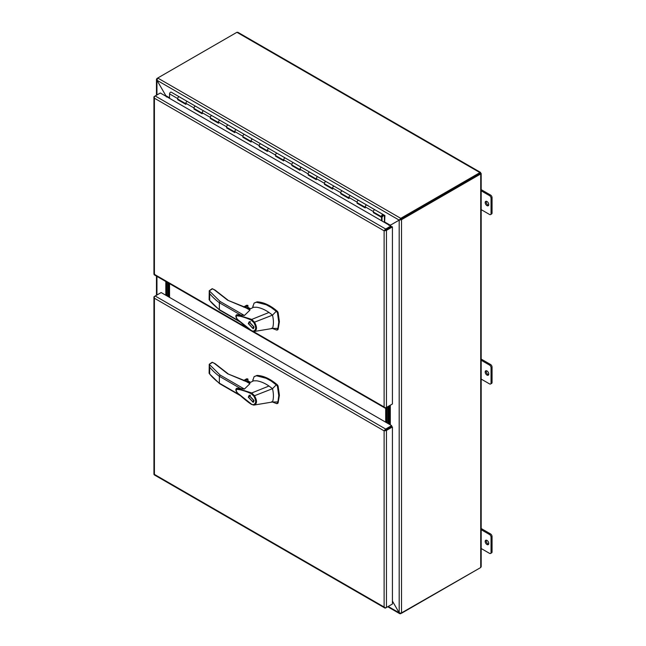 <?xml version="1.0" encoding="UTF-8"?>
<svg xmlns="http://www.w3.org/2000/svg" width="646" height="646" viewBox="0 0 646 646"><rect width="100%" height="100%" fill="white"/><g stroke="black" fill="none" stroke-linecap="round" stroke-linejoin="round"><path stroke-width="0.97" d="M480.713 567.527L401.513 613.256L401.513 219.672L400.746 219.22L479.938 173.499L479.93 172.603L480.713 173.055L480.713 173.952L479.938 173.499L480.713 173.055L480.713 567.527L481.189 566.631L481.189 173.499M480.559 172.409L237.93 32.332L236.912 32.3L480.713 173.055M400.746 219.22L399.188 220.125L401.513 219.672L480.713 173.952M400.738 613.345L479.93 567.979M479.93 172.603L400.738 218.332L157.721 78.021L157.253 78.642M156.946 94.946L156.946 80.266L165.82 95.64L156.946 80.266L157.721 78.021L236.912 32.3M400.738 613.7L399.721 613.668L399.188 612.804L401.513 613.256M388.206 606.465L399.188 612.804L392.421 601.079L399.188 612.804L399.188 220.125L400.738 218.332L400.738 219.22L390.305 225.244L399.188 220.125L156.946 80.266L156.461 79.369L156.946 78.473M400.738 219.22L479.93 173.499M390.127 225.688L391.08 224.8L389.683 225.171M389.522 424.39L389.522 405.656M166.595 96.997L165.941 96.254M165.82 281.511L165.82 295.238M390.305 225.793L390.305 225.252L388.747 225.252M388.747 423.946L388.747 406.108L388.747 423.946M384.895 230.364L385.678 229.911M391.646 404.436L385.678 407.884A1.647 0.953 -60 0 1 384.855 407.965A1.647 0.953 -60 0 1 384.75 407.884L384.12 406.98L385.073 407.707A1.647 0.953 0 0 0 386.453 407.432L392.421 403.984L392.421 226.916L391.646 226.471L385.678 229.919L390.79 226.964L390.79 226.068L160.305 93L155.193 95.955A1.647 0.953 120 0 0 154.265 97.013L154.418 98.2L153.95 97.199A1.647 0.953 180 0 1 153.934 97.078A1.647 0.953 180 0 1 154.418 96.399L155.185 95.955L385.678 229.023L390.79 226.068M385.678 229.919L384.394 230.654M153.934 97.078L153.934 274.146A1.647 0.953 0 0 0 153.95 274.267L154.685 274.211L154.265 274.816A1.647 0.953 120 0 0 154.37 274.897L384.855 407.965M392.421 226.916L386.453 230.364A1.647 0.953 180 0 1 385.073 230.638L384.12 230.816L384.75 230.081A1.647 0.953 -60 0 1 385.678 229.023M253.385 331.503L384.12 406.98L384.12 230.816L154.418 98.2L154.418 274.364L248.145 328.475M385.073 230.638L384.75 230.081M160.305 93L161.161 93.404M383.126 214.52L375.035 209.845A1.349 0.775 120 0 0 375.003 209.829A1.349 0.775 120 0 0 374.325 209.893A1.349 0.775 120 0 0 373.445 211.08A1.349 0.775 120 0 0 373.654 212.163L381.81 216.87A1.349 0.775 120 0 0 382.48 216.806L382.48 216.571M384.612 222.507L384.911 215.546L383.183 214.553A1.349 0.775 120 0 0 383.159 214.537A1.349 0.775 120 0 0 382.48 214.601A1.349 0.775 120 0 0 381.6 215.788A1.349 0.775 120 0 0 381.81 216.87M366.823 205.105L358.732 200.43A1.349 0.775 120 0 0 358.7 200.413A1.349 0.775 120 0 0 358.021 200.478A1.349 0.775 120 0 0 357.141 201.673A1.349 0.775 120 0 0 357.351 202.747L365.224 207.293M365.499 207.455A1.349 0.775 -60 0 1 365.297 206.373A1.349 0.775 -60 0 1 366.177 205.186A1.349 0.775 -60 0 1 366.847 205.121A1.349 0.775 -60 0 1 366.88 205.137M350.512 195.69L342.42 191.022A1.349 0.775 120 0 0 342.396 190.998A1.349 0.775 120 0 0 341.718 191.071A1.349 0.775 120 0 0 340.838 192.258A1.349 0.775 120 0 0 341.048 193.34L348.921 197.886M349.195 198.047A1.349 0.775 -60 0 1 348.993 196.965A1.349 0.775 -60 0 1 349.874 195.77A1.349 0.775 -60 0 1 350.544 195.706A1.349 0.775 -60 0 1 350.576 195.73M332.892 188.632A1.349 0.775 -60 0 1 332.682 187.55A1.349 0.775 -60 0 1 333.57 186.363A1.349 0.775 -60 0 1 334.24 186.29L326.117 181.607A1.349 0.775 120 0 0 326.085 181.591A1.349 0.775 120 0 0 325.414 181.655A1.349 0.775 120 0 0 324.534 182.842A1.349 0.775 120 0 0 324.736 183.924L332.609 188.471M324.962 184.053L324.462 184.401L332.609 189.108L332.609 188.01A1.349 0.775 -60 0 1 333.57 186.363A1.349 0.775 -60 0 1 334.24 186.29A1.349 0.775 -60 0 1 334.273 186.314M317.905 176.867L309.814 172.191A1.349 0.775 120 0 0 309.781 172.175A1.349 0.775 120 0 0 309.111 172.24A1.349 0.775 120 0 0 308.231 173.427A1.349 0.775 120 0 0 308.433 174.509L316.306 179.055M316.588 179.217A1.349 0.775 -60 0 1 316.379 178.135A1.349 0.775 -60 0 1 317.259 176.947A1.349 0.775 -60 0 1 317.937 176.883A1.349 0.775 -60 0 1 317.969 176.899L383.159 214.537M301.601 167.451L293.51 162.776A1.349 0.775 120 0 0 293.478 162.76A1.349 0.775 120 0 0 292.808 162.824A1.349 0.775 120 0 0 291.919 164.019A1.349 0.775 120 0 0 292.129 165.093L300.002 169.64M300.285 169.801A1.349 0.775 -60 0 1 300.075 168.719A1.349 0.775 -60 0 1 300.955 167.532A1.349 0.775 -60 0 1 301.634 167.467A1.349 0.775 -60 0 1 301.658 167.484L317.937 176.883A1.349 0.775 -60 0 0 317.259 176.947A1.349 0.775 -60 0 0 316.306 178.603L316.306 179.693L308.158 174.985L308.158 173.895A1.349 0.775 -60 0 1 309.111 172.24A1.349 0.775 -60 0 1 309.781 172.175M285.298 158.036L277.207 153.368A1.349 0.775 120 0 0 277.174 153.344A1.349 0.775 120 0 0 276.496 153.417A1.349 0.775 120 0 0 275.616 154.604A1.349 0.775 120 0 0 275.826 155.686L283.699 160.232M283.982 160.386A1.349 0.775 -60 0 1 283.772 159.312A1.349 0.775 -60 0 1 284.652 158.117A1.349 0.775 -60 0 1 285.33 158.052A1.349 0.775 -60 0 1 285.354 158.076M268.994 148.62L260.903 143.953A1.349 0.775 120 0 0 260.871 143.937A1.349 0.775 120 0 0 260.193 144.001A1.349 0.775 120 0 0 259.312 145.189A1.349 0.775 120 0 0 259.522 146.271L267.396 150.817M267.67 150.978A1.349 0.775 -60 0 1 267.468 149.896A1.349 0.775 -60 0 1 268.348 148.709A1.349 0.775 -60 0 1 269.019 148.637A1.349 0.775 -60 0 1 269.051 148.661M252.683 139.213L244.592 134.538A1.349 0.775 120 0 0 244.568 134.521A1.349 0.775 120 0 0 243.889 134.586A1.349 0.775 120 0 0 243.009 135.773A1.349 0.775 120 0 0 243.219 136.855L251.092 141.401M251.367 141.563A1.349 0.775 -60 0 1 251.165 140.481A1.349 0.775 -60 0 1 252.045 139.294A1.349 0.775 -60 0 1 252.715 139.229A1.349 0.775 -60 0 1 252.748 139.245M235.063 132.147A1.349 0.775 -60 0 1 234.853 131.065A1.349 0.775 -60 0 1 235.742 129.878A1.349 0.775 -60 0 1 236.412 129.814L228.288 125.122A1.349 0.775 120 0 0 228.256 125.106A1.349 0.775 120 0 0 227.586 125.171A1.349 0.775 120 0 0 226.706 126.358A1.349 0.775 120 0 0 226.907 127.44L234.781 131.986M227.134 127.577L226.633 127.924L234.781 132.632L234.781 131.534A1.349 0.775 -60 0 1 235.742 129.878A1.349 0.775 -60 0 1 236.412 129.814A1.349 0.775 -60 0 1 236.444 129.83M220.076 120.382L211.985 115.715A1.349 0.775 120 0 0 211.953 115.691A1.349 0.775 120 0 0 211.282 115.763A1.349 0.775 120 0 0 210.402 116.95A1.349 0.775 120 0 0 210.604 118.032L218.477 122.579M218.76 122.732A1.349 0.775 -60 0 1 218.55 121.658A1.349 0.775 -60 0 1 219.43 120.463A1.349 0.775 -60 0 1 220.108 120.398A1.349 0.775 -60 0 1 220.141 120.414L301.634 167.467A1.349 0.775 -60 0 0 300.955 167.532A1.349 0.775 -60 0 0 300.002 169.187L300.002 170.286L291.847 165.578L291.847 164.48A1.349 0.775 -60 0 1 292.808 162.824A1.349 0.775 -60 0 1 293.478 162.76M203.773 110.967L195.681 106.299A1.349 0.775 120 0 0 195.649 106.283A1.349 0.775 120 0 0 194.979 106.348A1.349 0.775 120 0 0 194.091 107.535A1.349 0.775 120 0 0 194.301 108.617L202.174 113.163M202.456 113.325A1.349 0.775 -60 0 1 202.246 112.242A1.349 0.775 -60 0 1 203.127 111.055A1.349 0.775 -60 0 1 203.805 110.983A1.349 0.775 -60 0 1 203.829 111.007L220.108 120.398A1.349 0.775 -60 0 0 219.43 120.463A1.349 0.775 -60 0 0 218.477 122.118L218.477 123.216L210.33 118.509L210.33 117.41A1.349 0.775 -60 0 1 211.282 115.763A1.349 0.775 -60 0 1 211.953 115.691M187.469 101.559L179.378 96.884A1.349 0.775 120 0 0 179.346 96.868A1.349 0.775 120 0 0 178.667 96.932A1.349 0.775 120 0 0 177.787 98.119A1.349 0.775 120 0 0 177.997 99.201L185.87 103.748M186.153 103.909A1.349 0.775 -60 0 1 185.943 102.827A1.349 0.775 -60 0 1 186.823 101.64A1.349 0.775 -60 0 1 187.501 101.575A1.349 0.775 -60 0 1 187.526 101.592M382.044 216.071L382.585 215.142M384.402 216.079L383.272 215.433L384.402 216.079L384.402 222.385M383.03 215.166L382.044 215.917L382.287 216.45M382.044 215.917L382.868 216.394L382.941 215.07M382.254 216.047L382.456 215.215M178.223 99.331L177.715 99.678L177.715 98.588A1.349 0.775 -60 0 1 178.667 96.932A1.349 0.775 -60 0 1 179.346 96.868L171.19 92.16A1.349 0.775 120 0 0 170.52 92.225A1.349 0.775 120 0 0 169.567 93.88L169.567 98.345M357.577 202.884L357.068 203.232L365.224 207.939L365.224 206.841A1.349 0.775 -60 0 1 366.177 205.186A1.349 0.775 -60 0 1 366.847 205.121M373.881 212.292L373.372 212.647L373.372 211.549A1.349 0.775 -60 0 1 374.325 209.893A1.349 0.775 -60 0 1 375.003 209.829M341.274 193.469L340.765 193.816L348.921 198.524L348.921 197.426A1.349 0.775 -60 0 1 349.874 195.77A1.349 0.775 -60 0 1 350.544 195.706M357.068 203.232L357.068 202.133A1.349 0.775 -60 0 1 358.021 200.478A1.349 0.775 -60 0 1 358.7 200.413M340.765 193.816L340.765 192.718A1.349 0.775 -60 0 1 341.718 191.071A1.349 0.775 -60 0 1 342.396 190.998M324.462 184.401L324.462 183.303A1.349 0.775 -60 0 1 325.414 181.655A1.349 0.775 -60 0 1 326.085 181.591M276.052 155.815L275.543 156.162L283.699 160.87L283.699 159.772A1.349 0.775 -60 0 1 284.652 158.117A1.349 0.775 -60 0 1 285.33 158.052M259.749 146.4L259.24 146.747L267.396 151.455L267.396 150.356A1.349 0.775 -60 0 1 268.348 148.709A1.349 0.775 -60 0 1 269.019 148.637M275.543 156.162L275.543 155.064A1.349 0.775 -60 0 1 276.496 153.417A1.349 0.775 -60 0 1 277.174 153.344M243.445 136.984L242.936 137.332L251.092 142.039L251.092 140.949A1.349 0.775 -60 0 1 252.045 139.294A1.349 0.775 -60 0 1 252.715 139.229M259.24 146.747L259.24 145.649A1.349 0.775 -60 0 1 260.193 144.001A1.349 0.775 -60 0 1 260.871 143.937M242.936 137.332L242.936 136.241A1.349 0.775 -60 0 1 243.889 134.586A1.349 0.775 -60 0 1 244.568 134.521M226.633 127.924L226.633 126.826A1.349 0.775 -60 0 1 227.586 125.171A1.349 0.775 -60 0 1 228.256 125.106M194.527 108.746L194.018 109.093L202.174 113.801L202.174 112.703A1.349 0.775 -60 0 1 203.127 111.055A1.349 0.775 -60 0 1 203.805 110.983L195.649 106.283A1.349 0.775 -60 0 0 194.979 106.348A1.349 0.775 -60 0 0 194.018 107.995L185.87 103.287A1.349 0.775 -60 0 1 186.823 101.64A1.349 0.775 -60 0 1 187.501 101.575L195.649 106.283M178.223 99.387L185.87 103.804M194.527 108.803L202.174 113.22M210.83 118.161L218.477 122.635M227.134 127.633L234.781 132.042M243.445 137.041L251.092 141.458M259.749 146.456L267.396 150.873M276.052 155.872L283.699 160.289M292.355 165.231L300.002 169.696M308.659 174.638L316.306 179.112M324.962 184.11L332.609 188.527M341.274 193.525L348.921 197.942M357.577 202.941L365.224 207.35M373.881 212.348L382.036 217.056L382.036 221.013M382.036 217.056L381.528 217.347L381.528 220.722M373.372 212.647L381.528 217.347M308.659 174.695L308.158 174.985M292.355 165.287L291.847 165.578M210.83 118.218L210.33 118.509M194.018 109.093L194.018 107.995M177.715 99.678L185.87 104.386L185.87 103.287M153.934 297.112L153.934 474.18A1.647 0.953 0 0 0 153.95 474.309L154.265 474.858A1.647 0.953 120 0 0 154.37 474.931L384.855 607.999A1.647 0.953 -60 0 1 384.75 607.926L384.12 607.022L385.073 607.741A1.647 0.953 0 0 0 386.453 607.474L386.453 430.406A1.647 0.953 180 0 1 385.073 430.672L384.12 430.858L384.75 430.123A1.647 0.953 -60 0 1 385.678 429.065L391.646 425.617L161.161 292.549L155.193 295.997A1.647 0.953 120 0 0 154.265 297.055L154.418 298.242L153.95 297.241A1.647 0.953 180 0 1 153.934 297.112A1.647 0.953 180 0 1 154.418 296.441L155.185 295.997L385.678 429.065M385.073 430.672L384.12 430.85L154.418 298.234L154.418 474.406L384.12 607.03L384.12 430.85L384.531 430.624M390.79 604.971L385.678 607.918A1.647 0.953 -60 0 1 384.855 607.999M391.646 425.617L391.646 426.513L384.75 430.123M386.453 430.406L392.421 426.958L391.646 426.513L384.394 430.696M392.421 426.958L392.421 604.026L386.453 607.474M387.98 423.501L387.98 406.552L387.98 423.501M166.095 295.392L166.095 281.664M166.87 282.108L166.87 295.844L166.87 282.108M167.887 282.698L167.887 296.433L167.887 282.698M386.954 422.912L386.954 407.142M169.559 283.667L169.559 297.394M386.453 230.364L386.453 422.621M385.678 422.169L385.678 407.884M168.663 283.142L168.663 296.877M215.158 290.361A0.694 0.501 137.4 0 0 215.053 290.078L212.211 288.681L209.215 290.748L220.125 301.488L244.406 315.498L249.929 310.128L246.465 308.126L227.683 300.228L214.504 289.957M246.465 308.126L249.865 309.854M271.659 328.168L276.738 330.09L277.925 328.346L278.757 322.063L277.441 312.842L276.738 311.703L271.223 307.52L266.168 304.726L256.438 302.223L254.112 303.079L252.917 306.584M277.392 329.71L278.095 329.387L279.411 321.684L278.095 312.47L277.392 311.324C270.399 305.34 263.633 302.175 257.084 301.844L254.112 303.079M249.84 309.103L227.683 300.228M249.647 309.2A2.164 1.252 -0 0 0 249.081 308.635A2.164 1.252 -0 0 0 247.16 308.295M248.306 323.638L249.146 321.789L254.015 326.933L253.184 328.782L248.306 323.638M249.719 321.611L249.413 322.306M253.91 327.692L252.893 328.281L248.718 323.872L249.429 322.289L253.612 326.698L252.893 328.281M251.464 330.833C246.635 327.805 238.616 320.65 236.888 318.744C235.532 316.685 235.515 315.345 236.832 314.699L251.746 319.407L268.986 312.462C264.795 309.612 260.726 307.876 256.777 307.262L253.636 307.246L249.146 309.442M244.406 315.498L236.888 314.683M251.77 330.825L239.286 320.86C236.896 319.205 235.935 317.493 236.428 315.724L240.296 316.241C244.6 317.364 248.274 318.696 251.318 320.238L251.746 319.407L254.492 322.184L272.507 315.135L276.254 311.291M277.925 328.346L272.507 328.451L254.298 331.471L253.256 331.115C256.228 330.146 256.43 327.328 253.87 322.653L254.492 322.184C257.366 327.312 257.148 330.421 253.83 331.519L251.351 330.526M268.986 312.462L272.507 315.135L272.83 316.613C273.71 321.167 273.605 325.116 272.507 328.451M276.738 330.09L278.095 329.387M246.602 308.013L247.781 307.334L250.39 308.836M220.125 301.488L219.349 302.732L219.349 309.604L220.125 310.048L219.349 309.604A85.312 49.258 180 0 1 209.675 300.495L219.535 310.056M251.318 320.238L253.87 322.653M253.83 331.519L253.256 331.115M213.051 289.117L212.558 288.835L209.239 290.748L209.118 299.801M209.215 290.748L209.675 293.623A85.312 49.258 -0 0 0 219.349 302.732L241.128 315.305M228.03 300.196L215.053 290.078A0.694 0.501 137.4 0 0 214.545 289.981L212.558 288.835L212.074 289.117M243.639 307.084L246.893 305.211L245.989 305.728L247.749 305.324L248.024 307.359M209.675 293.623L209.675 300.495L209.215 299.316M252.869 328.297L253.628 328.378M250.47 321.692L249.429 322.289M215.158 363.916A0.694 0.501 137.4 0 0 215.053 363.633L212.211 362.236L209.215 364.304L220.125 375.043L244.406 389.062L249.929 383.684L246.465 381.681L227.683 373.792L214.504 363.512M246.465 381.681L249.865 383.409M271.659 401.723L276.738 403.645L277.925 401.909L278.757 395.618L277.441 386.397L276.738 385.258L271.223 381.075L266.168 378.281L256.438 375.778L254.112 376.634L252.917 380.147M277.392 403.274L278.095 402.942L279.411 395.247L278.095 386.025L277.392 384.887C270.399 378.895 263.633 375.738 257.084 375.407L254.112 376.634M249.84 382.666L227.683 373.792M249.647 382.763A2.164 1.252 0 0 0 249.081 382.198A2.164 1.252 0 0 0 247.16 381.851M248.306 397.201L249.146 395.352L254.015 400.496L253.184 402.337L248.306 397.201M249.719 395.166L249.413 395.861M253.91 401.255L252.893 401.844L248.718 397.435L249.429 395.853L253.612 400.254L252.893 401.844M251.464 404.388C246.635 401.36 238.616 394.205 236.888 392.3C235.532 390.249 235.515 388.9 236.832 388.262L251.746 392.962L268.986 386.025C264.795 383.167 260.726 381.439 256.777 380.817L253.636 380.801L249.146 382.997M244.406 389.062L236.888 388.238M251.77 404.38L239.286 394.423C236.896 392.768 235.935 391.048 236.428 389.28L240.296 389.796C244.6 390.919 248.274 392.251 251.318 393.794L251.746 392.962L254.492 395.74L272.507 388.69L276.254 384.846M277.925 401.909L272.507 402.006L254.298 405.026L253.256 404.679C256.228 403.71 256.43 400.883 253.87 396.208L254.492 395.74C257.366 400.867 257.148 403.984 253.83 405.074L251.351 404.089M268.986 386.025L272.507 388.69L272.83 390.176C273.71 394.722 273.605 398.671 272.507 402.006M276.738 403.645L278.095 402.942M246.602 381.568L247.781 380.89L250.39 382.4M220.125 375.043L219.349 376.287L219.349 383.159L220.125 383.611L219.349 383.159A85.312 49.258 180 0 1 209.675 374.05L219.535 383.619M251.318 393.794L253.87 396.208M253.83 405.074L253.256 404.679M213.051 362.672L212.558 362.39L209.239 364.312L209.118 373.364M209.215 364.304L209.675 367.178A85.312 49.258 0 0 0 219.349 376.287L241.128 388.86M228.03 373.759L215.053 363.633A0.694 0.501 137.4 0 0 214.545 363.536L212.558 362.39L212.074 362.672M243.639 380.639L246.893 378.766L245.989 379.291L247.749 378.879L248.024 380.914M209.675 367.178L209.675 374.05L209.215 372.871M252.869 401.852L253.628 401.933M250.47 395.247L249.429 395.853M486.971 544.513A2.519 1.454 60 0 1 485.324 542.293A2.519 1.454 60 0 1 485.711 540.274A2.519 1.454 60 0 1 486.971 540.395A2.519 1.454 60 0 1 488.618 542.616A2.519 1.454 60 0 1 488.231 544.635A2.519 1.454 60 0 1 486.971 544.513M488.634 544.158A2.519 1.454 60 0 1 487.988 543.924A2.519 1.454 60 0 1 486.325 540.161M480.713 548.252L489.515 553.339A2.164 1.252 60 0 0 490.597 553.444L491.614 552.855A2.164 1.252 -120 0 0 492.066 551.87L492.066 536.568A2.164 1.252 -120 0 0 490.54 533.927L481.189 528.525M492.066 551.87L491.049 552.459A2.164 1.252 60 0 1 490.597 553.444M491.049 552.459L491.049 537.157L492.066 536.568M490.54 533.927L489.515 534.508A2.164 1.252 60 0 1 491.049 537.157M489.515 534.508L481.189 529.704M486.971 375.068A2.519 1.454 60 0 1 485.324 372.847A2.519 1.454 60 0 1 485.711 370.828A2.519 1.454 60 0 1 486.971 370.949A2.519 1.454 60 0 1 488.618 373.17A2.519 1.454 60 0 1 488.231 375.197A2.519 1.454 60 0 1 486.971 375.068M488.634 374.712A2.519 1.454 60 0 1 487.988 374.478A2.519 1.454 60 0 1 486.325 370.715M480.713 378.806L489.515 383.894A2.164 1.252 60 0 0 490.597 383.999L491.614 383.409A2.164 1.252 -120 0 0 492.066 382.424L492.066 367.122A2.164 1.252 -120 0 0 490.54 364.481L481.189 359.079M492.066 382.424L491.049 383.013A2.164 1.252 60 0 1 490.597 383.999M491.049 383.013L491.049 367.711L492.066 367.122M490.54 364.481L489.515 365.063A2.164 1.252 60 0 1 491.049 367.711M489.515 365.063L481.189 360.258M486.971 205.622A2.519 1.454 60 0 1 485.324 203.401A2.519 1.454 60 0 1 485.711 201.382A2.519 1.454 60 0 1 486.971 201.504A2.519 1.454 60 0 1 488.618 203.724A2.519 1.454 60 0 1 488.231 205.751A2.519 1.454 60 0 1 486.971 205.622M488.634 205.266A2.519 1.454 60 0 1 487.988 205.032A2.519 1.454 60 0 1 486.325 201.269M480.713 209.361L489.515 214.448A2.164 1.252 60 0 0 490.597 214.553L491.614 213.963A2.164 1.252 -120 0 0 492.066 212.978L492.066 197.684A2.164 1.252 -120 0 0 490.54 195.035L481.189 189.641M492.066 212.978L491.049 213.568A2.164 1.252 60 0 1 490.597 214.553M491.049 213.568L491.049 198.265L492.066 197.684M490.54 195.035L489.515 195.625A2.164 1.252 60 0 1 491.049 198.265M489.515 195.625L481.189 190.812M156.946 294.98L156.946 276.383M390.305 424.842L390.305 405.204M169.567 97.804L165.82 95.64L165.82 96.189M390.305 225.244L384.911 222.135M177.715 98.588L169.567 93.88M373.372 211.549L365.224 206.841M357.068 202.133L348.921 197.426M340.765 192.718L332.609 188.01M324.462 183.303L316.306 178.603M308.158 173.895L300.002 169.187M291.847 164.48L283.699 159.772M275.543 155.064L267.396 150.356M259.24 145.649L251.092 140.949M242.936 136.241L234.781 131.534M226.633 126.826L218.477 122.118M210.33 117.41L202.174 112.703M278.095 312.47L277.441 312.842M239.416 321.191L219.349 309.604M256.438 302.223L257.084 301.844M276.738 311.703L277.392 311.324M244.947 307.504L248.024 305.728M247.749 305.324L244.317 307.302M278.095 386.025L277.441 386.397M239.416 394.746L219.349 383.159M256.438 375.778L257.084 375.407M276.738 385.258L277.392 384.887M244.947 381.059L248.024 379.291M247.749 378.879L244.317 380.865M387.721 606.739L399.721 613.668M156.461 79.369L156.461 95.22M156.461 276.1L156.461 295.262M179.346 96.868L187.501 101.575M252.941 305.994L252.748 307.682M219.575 310.08L240.441 322.136M251.48 330.841L253.733 331.527M277.207 330.049L277.861 329.678M250.503 308.788L247.951 307.31M253.757 331.527L254.29 331.471M243.51 307.044L246.433 305.356M252.941 379.549L252.748 381.245M219.575 383.643L240.441 395.691M251.48 404.396L253.733 405.082M277.207 403.613L277.861 403.233M250.503 382.343L247.951 380.874M253.757 405.082L254.29 405.026M243.51 380.599L246.433 378.911"/></g></svg>
